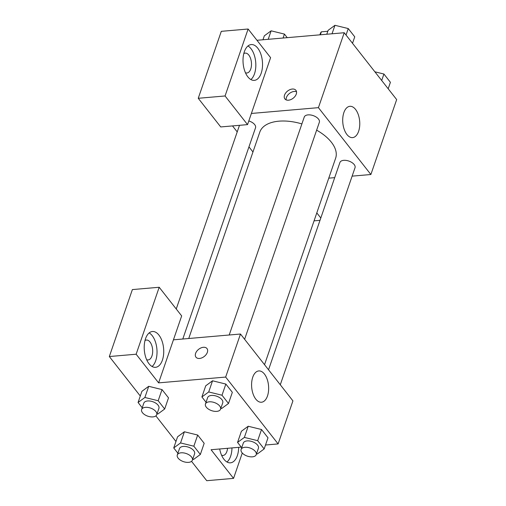 <?xml version="1.0" encoding="UTF-8"?>
<svg xmlns="http://www.w3.org/2000/svg" width="506" height="506" viewBox="0 0 506 506"><rect width="100%" height="100%" fill="white"/><g stroke="black" fill="none" stroke-linecap="round" stroke-linejoin="round"><path stroke-width="0.76" d="M320.349 34.8L321.373 31.827A14.952 8.014 -161 0 0 320.361 33.472L319.893 34.838M321.373 31.827L327.812 31.271M256.959 40.284L344.225 32.732L396.672 99.587L370.879 174.513L352.119 176.139M334.706 177.644L328.767 178.156M316.8 212.899L320.81 218.01M320.001 220.344L314.062 220.856M358.602 131.345A15.705 8.463 -94.9 0 1 352.593 137.607A15.705 8.463 -94.9 0 1 342.809 122.686A15.705 8.463 -94.9 0 1 349.886 106.311A15.705 8.463 -94.9 0 1 358.286 114.622A15.705 8.463 -94.9 0 1 358.602 131.345M251.387 113.458L270.596 57.665L248.117 29.013L225.062 95.969L247.542 124.621L251.387 113.458L318.426 107.658L344.225 32.732M318.426 107.658L370.879 174.513M284.53 95.128A6.989 4.541 141.9 0 1 289.919 89.663A6.989 4.541 141.9 0 1 295.896 90.302A6.989 4.541 141.9 0 1 293.202 98.196A6.989 4.541 141.9 0 1 284.897 98.929A6.989 4.541 141.9 0 1 284.53 95.128M296.516 91.757A6.989 4.541 -38.1 0 0 286.415 97.531A6.989 4.541 -38.1 0 0 286.162 99.884M257.712 48.121A17.969 9.684 -94.9 0 1 262.374 67.734A17.969 9.684 -94.9 0 1 254.322 80.372A17.969 9.684 -94.9 0 1 243.127 63.307A17.969 9.684 -94.9 0 1 251.223 44.566A17.969 9.684 -94.9 0 1 257.712 48.121M250.875 79.55A17.969 9.684 85.1 0 0 255.834 65.204A17.969 9.684 85.1 0 0 251.008 48.702A17.969 9.684 85.1 0 0 247.965 45.97M243.791 53.598A9.987 5.376 -94.9 0 1 245.208 53.105A9.987 5.376 -94.9 0 1 250.546 58.386A9.987 5.376 -94.9 0 1 250.748 69.018A9.987 5.376 -94.9 0 1 246.928 72.997A9.987 5.376 -94.9 0 1 245.448 72.75M248.117 29.013L221.299 31.334L198.244 98.29L220.724 126.943L247.542 124.621M225.062 95.969L198.244 98.29M252.962 151.977L248.958 146.866M237.213 131.902L232.52 125.918M182.792 339.02L255.53 127.778A7.988 4.282 -161 0 0 248.807 120.953M280.286 384.762L355.022 167.72A7.988 4.282 -161 0 0 351.942 162.559A7.988 4.282 -161 0 0 343.719 160.339A7.988 4.282 -161 0 0 339.912 162.515L268.541 369.791M244.619 339.298L319.356 122.256A7.988 4.282 -161 0 0 316.275 117.101A7.988 4.282 -161 0 0 308.053 114.881A7.988 4.282 -161 0 0 304.251 117.057L229.205 335.004M301.886 123.919A40.1 21.486 -161 0 0 278.914 121.174A40.1 21.486 -161 0 0 259.812 132.091L188.738 338.501M264.537 364.687L335.636 158.201A40.1 21.486 -161 0 0 316.63 130.162M173.438 339.83L181.673 315.915L159.194 287.263L136.139 354.219L158.618 382.871L173.438 339.83L240.483 334.023L292.93 400.878L278.11 443.92L265.517 445.014M159.194 287.263L132.376 289.584L109.328 356.54L140.295 396.015M155.886 415.881L175.961 441.479M191.546 461.345L206.733 480.7L233.551 478.379L211.072 449.726L241.242 447.114M227.542 448.303A9.987 5.376 -94.9 0 1 226.878 451.472A9.987 5.376 -94.9 0 1 223.051 455.451A9.987 5.376 -94.9 0 1 221.577 455.204M226.998 462.003A17.969 9.684 85.1 0 0 231.963 447.918M238.668 447.336A17.969 9.684 -94.9 0 1 230.445 462.826A17.969 9.684 -94.9 0 1 219.686 448.98M144.988 340.544A9.987 5.376 -94.9 0 1 146.405 340.045A9.987 5.376 -94.9 0 1 152.622 349.532A9.987 5.376 -94.9 0 1 148.125 359.943A9.987 5.376 -94.9 0 1 146.645 359.696M152.066 366.496A17.969 9.684 85.1 0 0 157.031 352.151A17.969 9.684 85.1 0 0 152.205 335.649A17.969 9.684 85.1 0 0 149.162 332.916M158.909 335.067A17.969 9.684 -94.9 0 1 163.571 354.681A17.969 9.684 -94.9 0 1 155.519 367.318A17.969 9.684 -94.9 0 1 144.324 350.247A17.969 9.684 -94.9 0 1 152.42 331.506A17.969 9.684 -94.9 0 1 158.909 335.067M136.139 354.219L109.328 356.54M242.279 453.022L233.551 478.379M177.891 453.237L173.735 447.943L180.547 442.94L193.849 446.203L197.688 435.046L204.177 443.313L197.688 435.046L184.393 431.776L177.581 436.786L184.374 431.77M241.716 447.715L237.561 442.421L241.4 431.257L248.199 426.248M237.561 442.421L244.373 437.412L257.674 440.675L261.513 429.518L268.003 437.791L261.513 429.518L248.212 426.254L241.4 431.257M206.05 402.251L201.894 396.957L205.733 385.8L212.533 380.784M201.894 396.957L208.706 391.954L222.007 395.218L225.847 384.06L232.336 392.327L225.847 384.06L212.545 380.79L205.733 385.8M142.224 407.779L138.068 402.485L144.88 397.476L158.182 400.739L162.028 389.582L168.511 397.855L162.028 389.582L148.726 386.318L141.914 391.321L148.707 386.306M158.618 382.871L225.663 377.065L278.11 443.92M267.484 395.97A15.705 8.463 -94.9 0 1 261.475 402.232A15.705 8.463 -94.9 0 1 251.691 387.311A15.705 8.463 -94.9 0 1 258.768 370.936A15.705 8.463 -94.9 0 1 267.168 379.247A15.705 8.463 -94.9 0 1 267.484 395.97M225.663 377.065L240.483 334.023M206.973 348.558A6.989 4.541 -38.1 0 0 200.996 347.913A6.989 4.541 -38.1 0 0 195.607 353.378A6.989 4.541 141.9 0 1 200.996 347.913A6.989 4.541 141.9 0 1 206.973 348.552A6.989 4.541 141.9 0 1 204.279 356.445A6.989 4.541 141.9 0 1 195.974 357.179A6.989 4.541 141.9 0 1 195.607 353.378A6.989 4.541 -38.1 0 0 195.974 357.185M222.007 395.218L228.497 403.491L221.685 408.494L220.863 408.291M220.553 409.202L222.748 402.82A7.988 4.282 -161 0 0 219.667 397.665A7.988 4.282 -161 0 0 211.445 395.445A7.988 4.282 -161 0 0 207.643 397.621L205.449 403.997A7.988 4.282 -161 0 0 211.603 410.644A7.988 4.282 -161 0 0 220.553 409.202A7.988 4.282 -161 0 0 217.472 404.041A7.988 4.282 -161 0 0 209.25 401.821A7.988 4.282 -161 0 0 205.449 403.997M208.706 391.954L212.545 380.79M228.497 403.491L232.336 392.327M257.674 440.675L264.164 448.948L257.352 453.958L256.529 453.755M256.219 454.66L258.414 448.284A7.988 4.282 -161 0 0 255.334 443.13A7.988 4.282 -161 0 0 247.111 440.909A7.988 4.282 -161 0 0 243.31 443.085L241.109 449.461A7.988 4.282 -161 0 0 247.27 456.108A7.988 4.282 -161 0 0 256.219 454.66A7.988 4.282 -161 0 0 253.139 449.505A7.988 4.282 -161 0 0 244.917 447.285A7.988 4.282 -161 0 0 241.109 449.461M244.373 437.412L248.212 426.254M264.164 448.948L268.003 437.791M158.182 400.739L164.671 409.012L157.859 414.016L157.037 413.819M156.727 414.724L158.922 408.348A7.988 4.282 -161 0 0 155.842 403.193A7.988 4.282 -161 0 0 147.625 400.973A7.988 4.282 -161 0 0 143.818 403.149L141.623 409.525A7.988 4.282 -161 0 0 147.784 416.172A7.988 4.282 -161 0 0 156.727 414.724A7.988 4.282 -161 0 0 153.647 409.569A7.988 4.282 -161 0 0 145.431 407.349A7.988 4.282 -161 0 0 141.623 409.525M138.068 402.485L141.914 391.321M144.88 397.476L148.726 386.318M164.671 409.012L168.511 397.855M193.849 446.203L200.338 454.477L193.526 459.48L192.704 459.277M192.394 460.188L194.589 453.812A7.988 4.282 -161 0 0 191.508 448.651A7.988 4.282 -161 0 0 183.292 446.431A7.988 4.282 -161 0 0 179.485 448.607L177.29 454.983A7.988 4.282 -161 0 0 183.45 461.63A7.988 4.282 -161 0 0 192.394 460.188A7.988 4.282 -161 0 0 189.314 455.027A7.988 4.282 -161 0 0 181.097 452.813A7.988 4.282 -161 0 0 177.29 454.983M173.735 447.943L177.581 436.786M180.547 442.94L184.393 431.776M200.338 454.477L204.177 443.313M326.787 34.244L328.141 30.303L334.953 25.3L348.255 28.564L354.744 36.837L352.518 43.301M332.031 33.788L334.953 25.3M346.028 35.028L348.255 28.564M374.883 71.808L383.921 74.028L390.411 82.301L388.184 88.765M381.695 80.492L383.921 74.028M262.962 39.765L264.315 35.831L271.127 30.822L284.429 34.092L287.237 37.665M268.205 39.316L271.127 30.822M283.075 38.026L284.429 34.092M176.24 308.989L239.483 125.317"/></g></svg>
